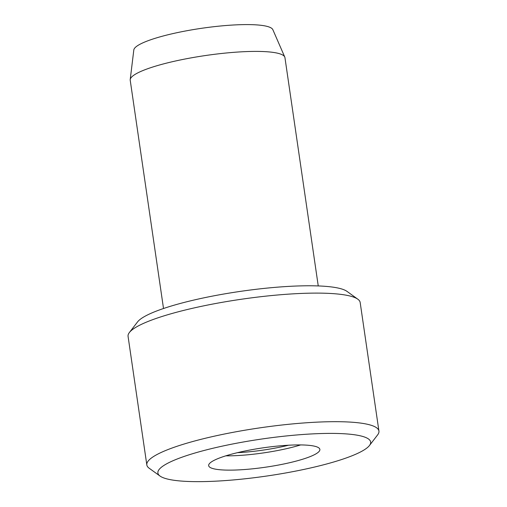 <?xml version="1.0" encoding="UTF-8"?>
<svg xmlns="http://www.w3.org/2000/svg" width="507" height="507" viewBox="0 0 507 507"><rect width="100%" height="100%" fill="white"/><g stroke="black" fill="none" stroke-linecap="round" stroke-linejoin="round"><path stroke-width="0.76" d="M288.622 445.216A53.755 9.335 -8.3 0 1 237.409 452.688M300.645 444.924A56.195 9.76 -8.3 0 1 225.805 455.837M311.051 445.577A56.195 9.76 -8.3 0 1 319.873 449.411A56.195 9.76 -8.3 0 1 265.674 467.181A56.195 9.76 -8.3 0 1 208.662 465.635A56.195 9.76 -8.3 0 1 247.91 450.412A56.195 9.76 -8.3 0 1 311.051 445.577M353.766 434.664A107.503 18.67 -8.3 0 1 369.457 445.507A107.503 18.67 -8.3 0 1 266.961 475.997A107.503 18.67 -8.3 0 1 160.028 476.054A107.503 18.67 -8.3 0 1 224.094 445.742A107.503 18.67 -8.3 0 1 353.766 434.664M160.028 476.054L149.166 468.221A117.282 20.362 -8.3 0 1 146.827 464.932A117.282 20.362 -8.3 0 1 228.739 433.162A117.282 20.362 -8.3 0 1 360.509 423.066A117.282 20.362 -8.3 0 1 378.932 431.07A117.282 20.362 -8.3 0 1 377.626 434.886L369.457 445.507M146.827 464.932L128.068 336.356A117.282 20.362 -8.3 0 1 129.374 332.535A117.282 20.362 -8.3 0 1 219.937 302.723A117.282 20.362 -8.3 0 1 341.756 294.491A117.282 20.362 -8.3 0 1 357.834 299.206A117.282 20.362 -8.3 0 1 360.173 302.495L378.932 431.07M129.374 332.535L137.543 321.92A107.503 18.67 -8.3 0 1 220.564 294.592A107.503 18.67 -8.3 0 1 332.231 287.044A107.503 18.67 -8.3 0 1 346.972 291.367L357.834 299.206M163.514 308.51L130.217 80.233A78.186 13.575 -8.3 0 1 130.21 79.586A78.186 13.575 -8.3 0 1 186.576 58.717A78.186 13.575 -8.3 0 1 272.671 52.322A78.186 13.575 -8.3 0 1 284.769 57.038A78.186 13.575 -8.3 0 1 284.947 57.659L318.25 285.935M130.21 79.586L133.816 49.946A70.327 12.212 -8.3 0 1 184.516 31.174A70.327 12.212 -8.3 0 1 261.961 25.42A70.327 12.212 -8.3 0 1 272.842 29.666L284.769 57.038"/></g></svg>
